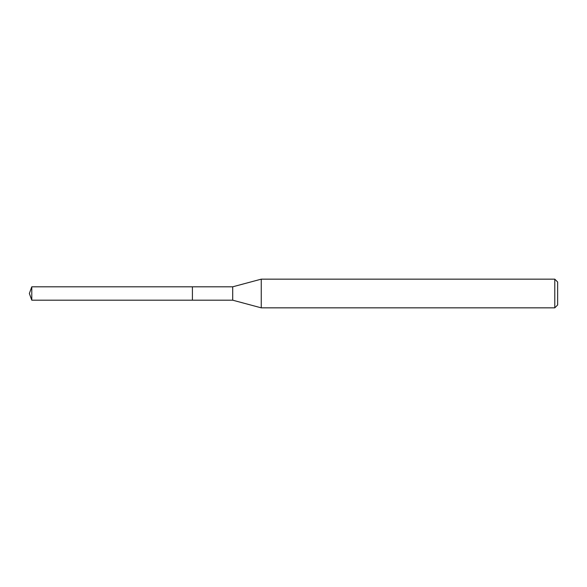 <?xml version="1.0" encoding="UTF-8"?>
<svg xmlns="http://www.w3.org/2000/svg" width="587" height="587" viewBox="0 0 587 587"><rect width="100%" height="100%" fill="white"/><g stroke="black" fill="none" stroke-linecap="round" stroke-linejoin="round"><path stroke-width="0.88" d="M192.411 286.808L31.786 286.808L31.786 300.192L192.411 300.192L192.411 286.808L192.411 300.192L232.709 300.192L232.709 286.808L192.411 286.808M31.786 300.192L29.35 293.5L31.786 286.808M232.709 286.808L261.252 279.155L261.252 307.845L232.709 300.192M261.252 307.845L554.781 307.845L554.781 279.155L261.252 279.155M554.781 279.155L557.65 282.024L557.65 304.976L554.781 307.845"/></g></svg>
